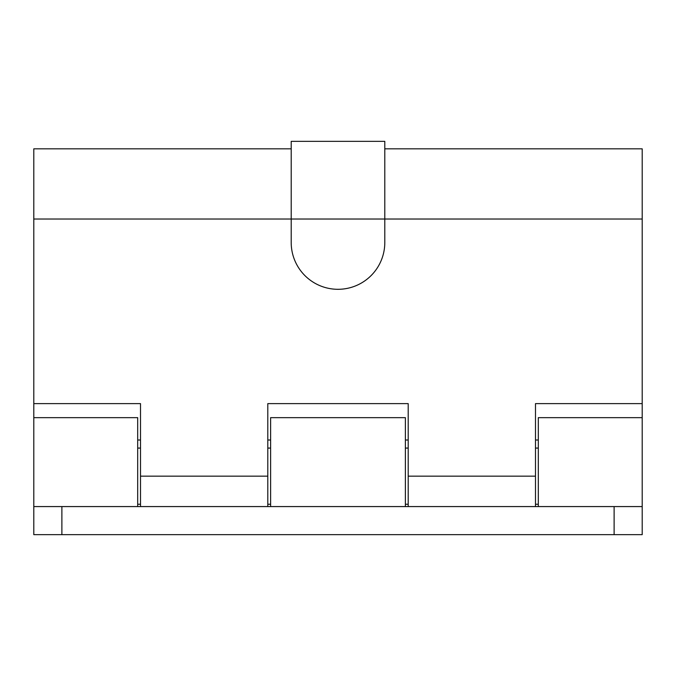 <?xml version="1.0" encoding="UTF-8"?>
<svg xmlns="http://www.w3.org/2000/svg" width="676" height="676" viewBox="0 0 676 676"><rect width="100%" height="100%" fill="white"/><g stroke="black" fill="none" stroke-linecap="round" stroke-linejoin="round"><path stroke-width="1.01" d="M384.796 148.83L642.2 148.83L642.2 534.657L33.8 534.657L33.8 506.577L61.879 506.577L61.879 534.657M642.2 417.658L538.307 417.658L538.307 506.577M137.693 506.577L137.693 417.658L33.8 417.658L33.8 506.577M405.389 506.577L405.389 417.658L270.611 417.658L270.611 506.577M614.121 534.657L614.121 506.577L61.879 506.577M614.121 506.577L642.2 506.577M535.493 506.577L535.493 476.157L408.203 476.157L408.203 506.577M291.204 148.83L33.8 148.83L33.8 417.658M642.2 403.623L535.493 403.623L535.493 476.157M408.203 476.157L408.203 403.623L267.797 403.623L267.797 476.157L140.507 476.157L140.507 403.623L33.8 403.623M267.797 506.577L267.797 476.157M140.507 476.157L140.507 506.577M642.2 219.024L291.204 219.024L291.204 242.498A46.796 46.796 0 0 0 338 289.303A46.796 46.796 0 0 0 384.796 242.498L384.796 141.343L291.204 141.343L291.204 219.024L33.8 219.024M538.307 440.008L535.493 440.008M408.203 440.008L405.389 440.008M270.611 440.008L267.797 440.008M140.507 440.008L137.693 440.008M538.307 448.078L535.493 448.078M408.203 448.078L405.389 448.078M270.611 448.078L267.797 448.078M140.507 448.078L137.693 448.078M538.307 504.237L535.493 504.237M408.203 504.237L405.389 504.237M270.611 504.237L267.797 504.237M140.507 504.237L137.693 504.237"/></g></svg>
